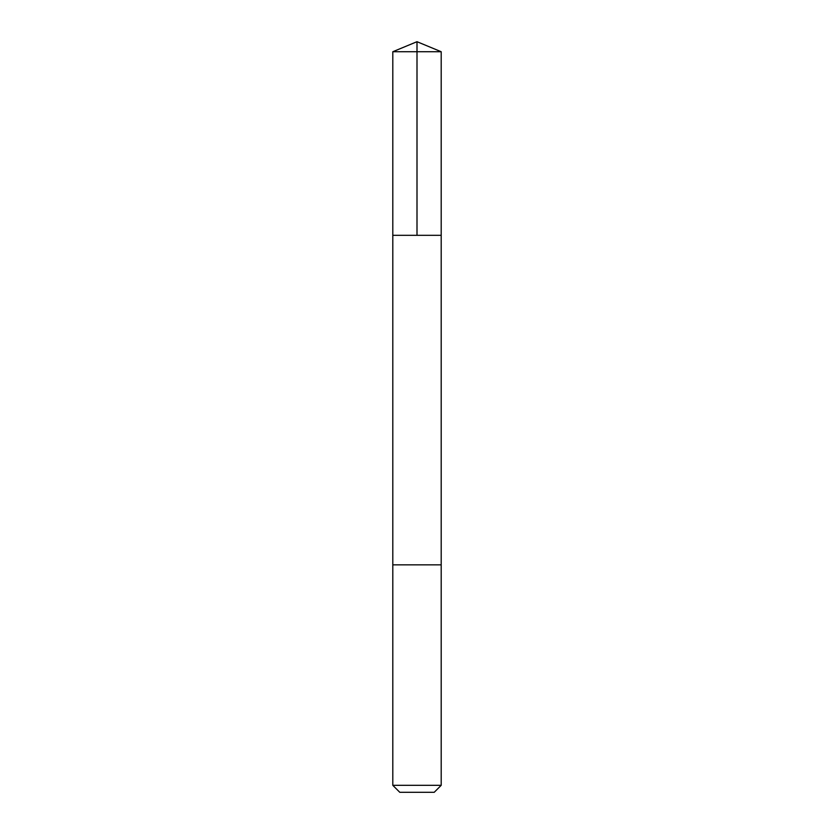 <?xml version="1.0" encoding="UTF-8"?>
<svg xmlns="http://www.w3.org/2000/svg" width="834" height="834" viewBox="0 0 834 834"><rect width="100%" height="100%" fill="white"/><g stroke="black" fill="none" stroke-linecap="round" stroke-linejoin="round"><path stroke-width="1.25" d="M392.804 235.313L441.196 235.313L441.196 51.729L392.804 51.729L392.804 235.313L441.196 235.313L441.196 564.847L392.804 564.847L392.804 235.313M396.504 564.847L392.804 564.847L392.804 785.315L441.196 785.315L441.196 564.847L396.504 564.847M441.196 785.315L434.212 792.3L399.788 792.3L392.804 785.315M417 235.313L417 41.7L392.804 51.729M417 41.7L441.196 51.729"/></g></svg>

